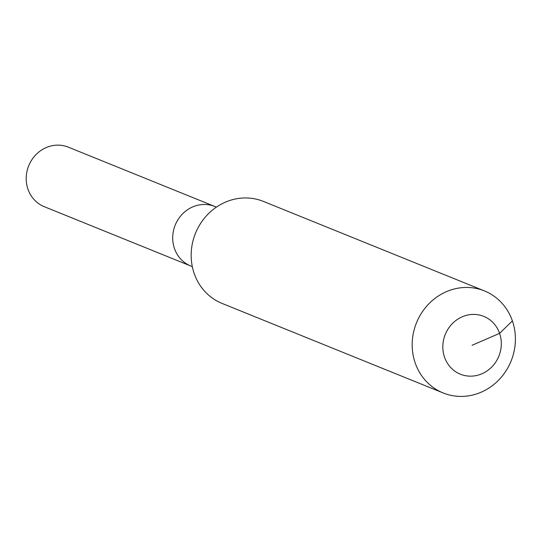 <?xml version="1.0" encoding="UTF-8"?>
<svg xmlns="http://www.w3.org/2000/svg" width="541" height="541" viewBox="0 0 541 541"><rect width="100%" height="100%" fill="white"/><g stroke="black" fill="none" stroke-linecap="round" stroke-linejoin="round"><path stroke-width="0.81" d="M192.312 266.632L44.261 206.682A32.102 29.762 -68 0 1 27.97 189.201A32.102 29.762 -68 0 1 35.753 154.875A32.102 29.762 -68 0 1 68.355 147.172L214.851 206.493A32.102 29.762 -68 0 0 182.249 214.195A32.102 29.762 -68 0 0 174.466 248.522A32.102 29.762 -68 0 1 182.249 214.195A32.102 29.762 -68 0 1 214.851 206.493L216.407 207.122M190.757 266.003A32.102 29.762 -68 0 1 174.466 248.522A32.102 29.762 -68 0 0 190.757 266.003M472.07 345.286L499.607 333.357A31.182 28.916 -68 0 1 481.936 373.763A31.182 28.916 -68 0 1 444.54 357.209A31.182 28.916 -68 0 1 462.21 316.803A31.182 28.916 -68 0 1 499.607 333.357L512.381 320.887A55.033 51.023 -68 0 1 499.025 379.728A55.033 51.023 -68 0 1 443.14 392.942A55.033 51.023 -68 0 1 415.204 362.977A55.033 51.023 -68 0 1 428.56 304.13A55.033 51.023 -68 0 1 484.445 290.923A55.033 51.023 -68 0 1 512.381 320.887M443.14 392.942L222.121 303.44A55.033 51.023 -68 0 1 194.185 273.476A55.033 51.023 -68 0 1 207.541 214.635A55.033 51.023 -68 0 1 263.426 201.421L484.445 290.923"/></g></svg>
